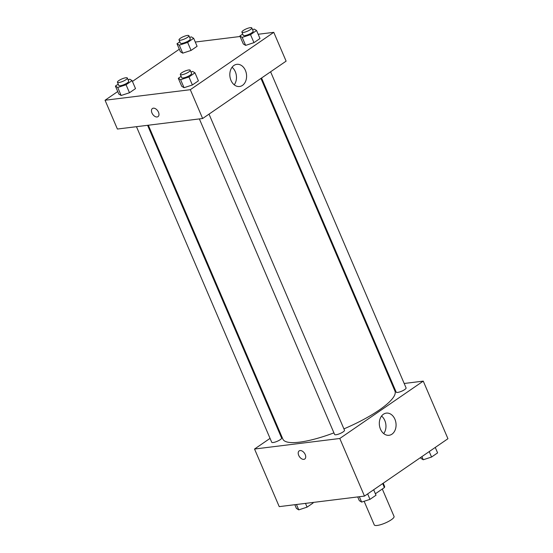 <?xml version="1.0" encoding="UTF-8"?>
<svg xmlns="http://www.w3.org/2000/svg" width="553" height="553" viewBox="0 0 553 553"><rect width="100%" height="100%" fill="white"/><g stroke="black" fill="none" stroke-linecap="round" stroke-linejoin="round"><path stroke-width="0.83" d="M364.137 501.274L374.27 524.908A10.763 2.585 -23.2 0 0 385.178 523.048A10.763 2.585 -23.2 0 0 394.047 516.433L382.296 489.004M382.683 483.571L384.39 487.566L375.383 493.76M384.39 487.566A13.887 3.339 -23.2 0 0 384.584 486.398L383.215 483.211M404.188 383.478L423.259 381.121L447.944 438.716L364.475 496.089L279.23 506.631L254.539 449.029L270.058 438.37M305.221 454.559A4.929 3.055 55.5 0 1 304.758 459.025A4.929 3.055 55.5 0 1 299.443 456.695A4.929 3.055 55.5 0 1 299.173 450.895A4.929 3.055 55.5 0 1 305.221 454.559M423.259 381.121L339.791 438.488L364.475 496.089M339.791 438.488L254.539 449.029M299.173 450.895A4.929 3.055 -124.5 0 0 299.45 456.688A4.929 3.055 -124.5 0 0 304.758 459.025M391.966 434.167A11.171 8.336 -97 0 1 389.063 435.287A11.171 8.336 -97 0 1 379.42 425.229A11.171 8.336 -97 0 1 386.326 413.119A11.171 8.336 -97 0 1 395.575 421.158A11.171 8.336 -97 0 1 391.966 434.167M383.72 433.6A11.171 8.336 83 0 0 381.556 416.056M392.326 384.943L393.072 384.853M279.099 432.156L279.707 431.734M261.555 78.014L396.197 392.146A5.378 1.293 -23.2 0 0 397.662 392.416A5.378 1.293 -23.2 0 0 403.296 390.425A5.378 1.293 -23.2 0 0 406.082 387.902L270.604 71.8M136.467 126.685L271.717 442.248A5.378 1.293 -23.2 0 0 277.171 441.315A5.378 1.293 -23.2 0 0 281.608 438.011L147.589 125.31M199.363 118.909L334.613 434.471A5.378 1.293 -23.2 0 0 340.067 433.538A5.378 1.293 -23.2 0 0 344.498 430.234L209.02 114.125M148.328 125.22L282.86 439.096A60.975 14.668 -23.2 0 0 333.929 432.875M343.925 428.879A60.975 14.668 -23.2 0 0 394.946 391.054L260.954 78.429M258.168 34.265L273.77 32.337L286.115 61.134L202.64 118.508L117.395 129.043L105.056 100.245L117.741 91.528M179.324 49.196L132.437 81.429M245.629 45.381L253.965 42.65L259.993 38.51L253.965 42.65L245.629 45.381L243.313 43.97L245.629 45.381L242.2 37.383L239.884 35.973L242.705 34.03M184.045 87.706L192.382 84.975L198.409 80.835L192.382 84.975L184.045 87.706L181.73 86.296L184.045 87.706L180.617 79.708L178.301 78.298L181.121 76.355M121.148 95.482L129.492 92.752L135.513 88.611L129.492 92.752L121.148 95.482L118.833 94.072L121.148 95.482L117.72 87.485L115.404 86.074L118.231 84.132M195.278 42.042L240.113 36.498M273.77 32.337L190.301 89.704L105.056 100.245M191.075 50.427L197.096 46.286L191.075 50.427L182.732 53.157L191.075 50.427L187.647 42.429L179.303 45.159L176.988 43.749L179.815 41.807M180.416 51.747L182.732 53.157L180.416 51.747L176.988 43.749M245.428 70.459A11.171 8.336 -97 0 1 239.58 86.503A11.171 8.336 -97 0 1 229.93 76.445A11.171 8.336 -97 0 1 236.836 64.335A11.171 8.336 -97 0 1 245.428 70.459M190.301 89.704L202.64 118.508M152.428 108.512A4.929 3.055 -124.5 0 0 152.296 113.655A4.929 3.055 -124.5 0 0 157.107 116.973A4.929 3.055 55.5 0 1 152.296 113.655A4.929 3.055 55.5 0 1 152.428 108.512A4.929 3.055 55.5 0 1 157.736 110.842A4.929 3.055 55.5 0 1 158.013 116.642A4.929 3.055 55.5 0 1 157.107 116.973A4.929 3.055 -124.5 0 0 158.013 116.642M234.237 84.816A11.171 8.336 83 0 0 235.308 71.71A11.171 8.336 83 0 0 232.066 67.272M252.541 29.662L254.249 29.102L256.564 30.512L250.537 34.652L242.2 37.383M241.903 32.157L243.279 35.357A5.378 1.293 -23.2 0 0 248.732 34.431A5.378 1.293 -23.2 0 0 253.17 31.12L251.795 27.92A5.378 1.293 -23.2 0 0 250.329 27.65A5.378 1.293 -23.2 0 0 244.689 29.641A5.378 1.293 -23.2 0 0 241.903 32.157A5.378 1.293 -23.2 0 0 247.364 31.231A5.378 1.293 -23.2 0 0 251.795 27.92M239.884 35.973L243.313 43.97M256.564 30.512L259.993 38.51M250.537 34.652L253.965 42.65M190.958 71.987L192.665 71.427L194.981 72.837L188.953 76.978L180.617 79.708M180.319 74.489L181.695 77.69A5.378 1.293 -23.2 0 0 187.149 76.756A5.378 1.293 -23.2 0 0 191.58 73.445L190.211 70.245A5.378 1.293 -23.2 0 0 188.746 69.975A5.378 1.293 -23.2 0 0 183.105 71.966A5.378 1.293 -23.2 0 0 180.319 74.489A5.378 1.293 -23.2 0 0 185.773 73.556A5.378 1.293 -23.2 0 0 190.211 70.245M178.301 78.298L181.73 86.296M194.981 72.837L198.409 80.835M188.953 76.978L192.382 84.975M189.644 37.438L191.352 36.878L193.668 38.288L187.647 42.429M179.013 39.934L180.382 43.134A5.378 1.293 -23.2 0 0 185.843 42.208A5.378 1.293 -23.2 0 0 190.273 38.897L188.905 35.696A5.378 1.293 -23.2 0 0 187.439 35.427A5.378 1.293 -23.2 0 0 181.799 37.417A5.378 1.293 -23.2 0 0 179.013 39.934A5.378 1.293 -23.2 0 0 184.467 39.007A5.378 1.293 -23.2 0 0 188.905 35.696M179.303 45.159L182.732 53.157M193.668 38.288L197.096 46.286M128.061 79.763L129.768 79.203L132.084 80.614L126.063 84.754L117.72 87.485M117.43 82.266L118.798 85.466A5.378 1.293 -23.2 0 0 124.252 84.533A5.378 1.293 -23.2 0 0 128.69 81.222L127.321 78.021A5.378 1.293 -23.2 0 0 125.849 77.752A5.378 1.293 -23.2 0 0 120.215 79.743A5.378 1.293 -23.2 0 0 117.43 82.266A5.378 1.293 -23.2 0 0 122.884 81.332A5.378 1.293 -23.2 0 0 127.321 78.021M115.404 86.074L118.833 94.072M132.084 80.614L135.513 88.611M126.063 84.754L129.492 92.752M435.259 447.439L437.596 452.893L431.568 457.034L423.232 459.764L420.916 458.347L420.563 457.538M421.891 456.626L423.232 459.764M429.232 451.58L431.568 457.034M373.676 489.764L376.012 495.218L369.985 499.359L361.648 502.089L359.332 500.679L357.722 496.926M359.346 496.718L361.648 502.089M367.648 493.905L369.985 499.359M312.887 502.463L313.116 502.995L307.095 507.136L298.751 509.866L296.436 508.456L294.832 504.702M296.456 504.495L298.751 509.866M305.484 503.382L307.095 507.136"/></g></svg>
